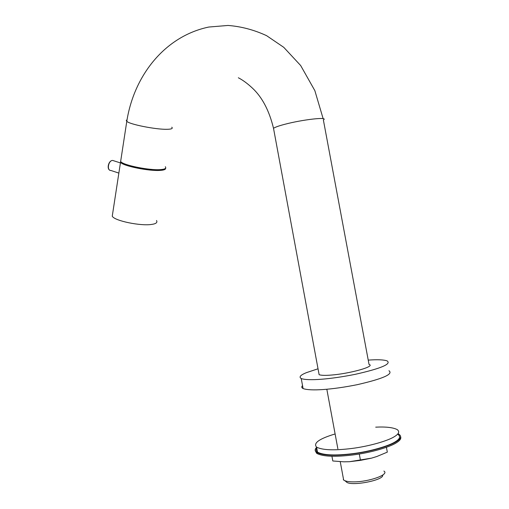 <?xml version="1.0" encoding="UTF-8"?>
<svg xmlns="http://www.w3.org/2000/svg" width="509" height="509" viewBox="0 0 509 509"><rect width="100%" height="100%" fill="white"/><g stroke="black" fill="none" stroke-linecap="round" stroke-linejoin="round"><path stroke-width="0.76" d="M165.323 166.717C166.558 168.339 164.954 169.3 160.513 169.599C149.691 170.572 122.911 165.234 120.639 161.487L120.932 159.552M273.727 129.483L273.511 128.293C275.299 127.123 279.021 125.806 284.671 124.33C302.206 119.621 329.304 116.497 323.374 119.971L369.031 364.412C376.03 366.353 349.492 373.727 331.181 375.076C325.302 375.559 321.281 375.438 319.124 374.7L318.825 373.084M368.23 360.118C377.296 359.449 383.595 359.704 387.107 360.875C391.65 363.999 381.063 368.478 355.339 374.306C329.985 379.39 308.149 380.999 301.245 378.562C298.707 377.042 300.431 375.069 306.418 372.645L318.03 368.79M302.543 385.599C301.366 386.783 301.544 387.763 303.084 388.545C310.038 391.23 331.913 389.786 357.273 384.67C382.991 378.766 393.552 374.109 388.952 370.717M383.888 471.06C389.856 474.547 368.732 481.94 353.742 481.87C348.9 481.915 345.541 481.304 343.651 480.038L343.231 477.747M382.679 475.012C384.715 480.241 349.244 487.005 346.095 481.603L344.714 480.661M136.864 167.366L137.513 167.404M147.292 168.982L147.915 169.153M156.524 220.505C157.682 222.509 156.04 223.82 151.599 224.424C140.777 226.231 114.353 220.83 112.254 216.185L112.635 213.697M153.61 169.561C145.816 169.173 138.384 167.97 131.303 165.953M165.66 168.18C165.813 169.414 164.057 170.146 160.386 170.375C149.563 171.361 122.79 166.023 120.518 162.269L120.818 160.322M336.398 440.858L336.646 442.206M335.113 433.954C319.188 438.752 313.016 443.148 316.592 447.15C322.579 450.172 334.298 450.611 351.757 448.474C369.419 446.259 388.119 440.743 394.373 436.658C398.852 433.98 399.819 431.638 397.274 429.628C393.094 427.465 385.898 426.644 375.699 427.159M316.783 448.206C315.739 449.689 315.981 451.012 317.514 452.157C323.52 455.275 335.253 455.778 352.724 453.659C370.393 451.47 389.086 445.903 395.328 441.755C399.8 439.032 400.761 436.639 398.203 434.571M331.932 456.261L332.803 460.976L343.969 461.822L349.467 461.708L360.474 460.365L371.525 458.138L349.467 461.708M359.297 454.015L360.474 460.365M386.42 447.309L387.324 452.138L376.857 456.503L371.525 458.138M315.351 451.006L316.744 453.385C322.891 456.598 334.916 457.12 352.813 454.963C370.921 452.724 390.059 447.004 396.435 442.741C399.877 440.648 401.289 438.669 400.672 436.817M316.63 447.366C314.715 449.262 314.689 450.936 316.56 452.38C322.7 455.574 334.718 456.089 352.616 453.92C370.724 451.68 389.869 445.973 396.244 441.723C400.812 438.943 401.786 436.493 399.171 434.381L398.051 433.757M171.787 127.193C173.085 128.529 171.514 129.229 167.067 129.292C156.244 129.642 129.197 124.349 126.798 121.288L126.283 120.41L127.04 119.755M114.131 160.889L112.648 160.437C108.258 160.424 106.559 170.814 110.987 170.502L118.858 173.098M120.639 161.487L126.798 121.288C133.988 75.542 164.878 36.209 208.805 27.041L228.045 25.45C241.26 26.474 254.112 29.885 266.601 35.675L283.755 47.324L300.666 65.534L314.855 90.653L323.158 118.75M238.339 77.762C242.844 80.104 247.514 83.54 252.356 88.063C262.16 97.168 269.21 110.58 273.511 128.293L319.124 374.7M303.084 388.545L301.245 378.562M343.301 479.694L343.632 479.917M343.651 480.038L340.254 461.688M337.868 448.823L326.835 389.277M109.95 170.261C106.438 168.943 108.563 160.418 112.642 160.437L120.417 162.918M120.518 162.269L112.254 216.185M317.514 452.157L316.592 447.15M316.744 453.385L316.56 452.38"/></g></svg>
